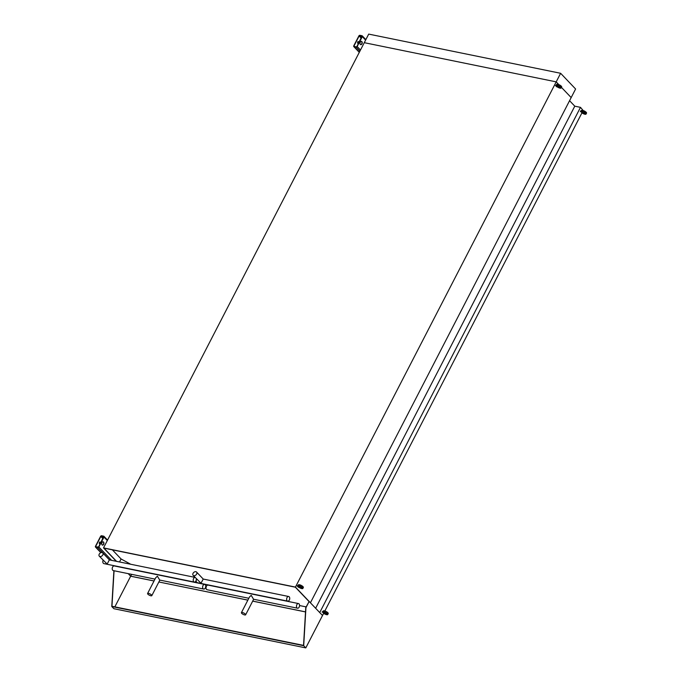 <?xml version="1.0" encoding="UTF-8"?>
<svg xmlns="http://www.w3.org/2000/svg" width="682" height="682" viewBox="0 0 682 682"><rect width="100%" height="100%" fill="white"/><g stroke="black" fill="none" stroke-linecap="round" stroke-linejoin="round"><path stroke-width="1.02" d="M295.442 587.083L556.197 81.866L364.282 42.676L556.197 81.866L558.831 84.628L556.197 81.866L560.63 73.289L575.608 89.001L310.421 602.794L295.442 587.083L103.519 547.893L116.298 561.303M571.175 97.577L561.482 87.398L571.175 97.577M583.161 110.518L580.493 107.347L574.781 106.179L315.63 608.267M574.781 106.179L569.564 100.706M580.493 107.347L319.73 612.564L322.518 615.488L305.792 647.9L303.695 645.701L305.945 607.653L309.142 601.456L322.518 615.488L323.592 613.416M581.891 112.965L324.854 610.97M127.483 568.43L128.011 568.754M560.63 73.289L368.706 34.1L103.519 547.893M308.955 601.473L295.349 587.202L103.937 548.123L116.554 561.354M128.276 573.647L130.688 576.179L154.055 580.953M247.856 600.151L158.863 581.976L247.881 600.109M252.707 601.098L305.527 611.882M205.734 586.392L206.296 586.511M299.568 605.556L306.15 606.895M131.643 574.338L130.688 576.179M112.377 549.845L121.072 558.967L130.705 564.244M121.072 558.967L119.52 561.959M323.924 613.485A2.822 0.878 -152.7 0 0 327.744 614.533A2.822 0.878 -152.7 0 0 325.638 612.453A2.822 0.878 -152.7 0 0 322.731 611.942A2.822 0.878 -152.7 0 0 322.714 612.206L323.924 613.485M327.744 614.533L328.238 613.578A2.822 0.878 -152.7 0 0 326.132 611.498A2.822 0.878 -152.7 0 0 323.217 610.987L322.731 611.942M323.089 611.234L322.066 612.078M324.717 612.368A1.918 0.597 -152.7 0 0 326.243 613.152M323.788 612.939A1.918 0.597 -152.7 0 0 325.595 614.047A1.918 0.597 -152.7 0 0 326.942 614.115A1.918 0.597 -152.7 0 0 325.51 612.7A1.918 0.597 -152.7 0 0 323.532 612.359A1.918 0.597 -152.7 0 0 323.788 612.939M298.409 587.262L299.057 587.39A2.822 0.878 -152.7 0 0 302.876 588.438A2.822 0.878 -152.7 0 0 300.771 586.367A2.822 0.878 -152.7 0 0 297.855 585.855A2.822 0.878 -152.7 0 0 297.838 586.119L297.199 585.983L298.409 587.262M298.222 585.139L297.199 585.983M302.876 588.438L303.362 587.492A2.822 0.878 -152.7 0 0 301.256 585.412A2.822 0.878 -152.7 0 0 298.349 584.9L297.855 585.855M299.85 586.273A1.918 0.597 -152.7 0 0 301.376 587.066M298.912 586.852A1.918 0.597 -152.7 0 0 300.719 587.961A1.918 0.597 -152.7 0 0 302.066 588.029A1.918 0.597 -152.7 0 0 300.643 586.614A1.918 0.597 -152.7 0 0 298.656 586.264A1.918 0.597 -152.7 0 0 298.912 586.852M556.717 86.81L557.356 86.946A2.822 0.878 -152.7 0 0 561.175 87.995A2.822 0.878 -152.7 0 0 559.069 85.915A2.822 0.878 -152.7 0 0 556.154 85.403A2.822 0.878 -152.7 0 0 556.145 85.668L555.498 85.54L556.717 86.81M556.521 84.696L555.498 85.54M561.175 87.995L561.67 87.04A2.822 0.878 -152.7 0 0 559.564 84.96A2.822 0.878 -152.7 0 0 556.648 84.449L556.154 85.403M558.149 85.83A1.918 0.597 -152.7 0 0 559.675 86.614M557.211 86.401A1.918 0.597 -152.7 0 0 559.018 87.509A1.918 0.597 -152.7 0 0 560.374 87.577A1.918 0.597 -152.7 0 0 558.942 86.162A1.918 0.597 -152.7 0 0 556.955 85.813A1.918 0.597 -152.7 0 0 557.211 86.401M582.232 113.033A2.822 0.878 -152.7 0 0 586.043 114.082A2.822 0.878 -152.7 0 0 583.945 112.001A2.822 0.878 -152.7 0 0 581.03 111.49A2.822 0.878 -152.7 0 0 581.013 111.754L582.232 113.033M586.043 114.082L586.537 113.127A2.822 0.878 -152.7 0 0 584.431 111.047A2.822 0.878 -152.7 0 0 581.524 110.535L581.03 111.49M581.396 110.782L580.859 110.672L580.373 111.626M583.016 111.916A1.918 0.597 -152.7 0 0 584.542 112.7M582.087 112.487A1.918 0.597 -152.7 0 0 583.894 113.604A1.918 0.597 -152.7 0 0 585.241 113.664A1.918 0.597 -152.7 0 0 583.809 112.257A1.918 0.597 -152.7 0 0 581.831 111.908A1.918 0.597 -152.7 0 0 582.087 112.487M102.078 544.909A1.696 1.083 -78.5 0 1 101.848 542.932A1.696 1.083 -78.5 0 1 103.153 541.823A1.696 1.083 -78.5 0 1 103.869 543.699A1.696 1.083 -78.5 0 1 102.479 545.14A1.696 1.083 -78.5 0 1 102.078 544.909M103.988 537.075L98.873 546.99A0.904 0.639 136.4 0 1 97.799 547.612L95.753 547.194A0.904 0.639 136.4 0 1 95.463 546.291L100.578 536.376A0.904 0.639 136.4 0 1 101.652 535.754L103.707 536.171A0.904 0.639 136.4 0 1 103.988 537.075L107.304 540.553M99.708 541.951A0.904 0.571 -78.5 0 1 99.359 543.673M95.719 546.342L100.834 536.436L103.715 536.546L98.617 546.938L95.898 546.913L95.719 546.342L96.341 546.998M100.049 542.079A0.904 0.571 101.5 0 0 99.478 543.725A0.904 0.571 101.5 0 0 100.049 542.079M103.025 541.806A1.696 1.083 -78.5 0 1 103.297 542.002A1.696 1.083 -78.5 0 1 103.553 543.886A1.696 1.083 -78.5 0 1 102.351 545.106M360.377 44.466A1.696 1.083 -78.5 0 1 360.156 42.48A1.696 1.083 -78.5 0 1 361.451 41.372A1.696 1.083 -78.5 0 1 362.176 43.247A1.696 1.083 -78.5 0 1 360.778 44.697A1.696 1.083 -78.5 0 1 360.377 44.466M362.295 36.623L357.172 46.538A0.904 0.639 136.4 0 1 356.098 47.16L354.052 46.743A0.904 0.639 136.4 0 1 353.762 45.847L358.877 35.933A0.904 0.639 136.4 0 1 359.96 35.311L362.006 35.728A0.904 0.639 136.4 0 1 362.295 36.623L365.612 40.102M358.007 41.5A0.904 0.571 -78.5 0 1 357.658 43.222M354.018 45.899L359.133 35.984L362.023 36.095L356.916 46.487L356.251 46.879L354.197 46.461L354.018 45.899L354.64 46.547M358.357 41.628A0.904 0.571 101.5 0 0 357.777 43.273A0.904 0.571 101.5 0 0 358.357 41.628M361.324 41.363A1.696 1.083 -78.5 0 1 361.596 41.551A1.696 1.083 -78.5 0 1 361.852 43.435A1.696 1.083 -78.5 0 1 360.65 44.654M114.065 570.749L111.959 606.272L303.541 645.385L305.775 607.619L309.142 601.456M128.19 573.63L130.663 576.222L154.03 580.996M252.69 601.14L305.519 611.924M305.792 647.9L113.877 608.711L111.771 606.511L113.894 570.715M111.771 606.511L303.695 645.701M130.663 576.222L114.849 606.861M155.01 579.112L113.297 570.595A2.37 1.509 -78.5 0 1 112.291 567.97A2.37 1.509 -78.5 0 1 114.244 565.941L204.66 584.406A2.37 1.509 -78.5 0 1 205.214 584.73A2.37 1.509 -78.5 0 1 205.538 587.509A2.37 1.509 -78.5 0 1 203.713 589.052A2.37 1.509 -78.5 0 1 202.707 586.426A2.37 1.509 -78.5 0 1 204.66 584.406M203.713 589.052L159.716 580.067L157.389 576.196L155.675 577.807L147.585 593.485A2.37 0.742 -152.7 0 0 147.9 594.201A2.37 0.742 -152.7 0 0 150.134 595.574A2.37 0.742 -152.7 0 0 151.805 595.659A2.37 0.742 -152.7 0 0 150.031 593.911A2.37 0.742 -152.7 0 0 147.585 593.485M196.254 578.6A2.37 1.509 -78.5 0 1 195.939 580.962A2.37 1.509 -78.5 0 1 194.31 582.07L103.894 563.613A2.37 1.509 -78.5 0 1 103.144 560.195M194.31 582.07A2.37 1.509 -78.5 0 1 193.279 579.555A2.37 1.509 -78.5 0 1 195.112 577.407L109.401 559.896L102.735 552.897A2.37 1.671 -43.6 0 0 99.231 554.168A2.37 1.671 -43.6 0 0 99.299 556.171A2.37 1.671 -43.6 0 0 102.172 555.745A2.37 1.671 -43.6 0 0 102.735 552.897M99.299 556.171L107.168 564.074L109.239 560.067M298.486 603.561A2.37 1.509 101.5 0 0 296.661 605.113A2.37 1.509 101.5 0 0 296.977 607.892A2.37 1.509 101.5 0 0 297.54 608.208A2.37 1.509 101.5 0 0 299.492 606.187A2.37 1.509 101.5 0 0 298.486 603.561L208.07 585.105A2.37 1.509 101.5 0 0 206.245 586.648A2.37 1.509 101.5 0 0 206.561 589.427A2.37 1.509 101.5 0 0 207.123 589.751L248.836 598.267M297.54 608.208L253.542 599.231L251.215 595.352L249.501 596.963L241.411 612.641A2.37 0.742 -152.7 0 0 241.726 613.365A2.37 0.742 -152.7 0 0 243.96 614.729A2.37 0.742 -152.7 0 0 245.631 614.814A2.37 0.742 -152.7 0 0 243.858 613.067A2.37 0.742 -152.7 0 0 241.411 612.641M193.134 575.327A2.37 1.671 -43.6 0 0 195.998 574.9A2.37 1.671 -43.6 0 0 196.561 572.053A2.37 1.671 -43.6 0 0 195.879 571.687A2.37 1.671 -43.6 0 0 193.338 572.88A2.37 1.671 -43.6 0 0 193.134 575.327L201.002 583.229L203.236 579.052L288.657 596.494A2.37 1.509 101.5 0 0 287.02 597.603A2.37 1.509 101.5 0 0 287.71 601.14A2.37 1.509 101.5 0 0 289.662 599.12A2.37 1.509 101.5 0 0 288.657 596.494M196.663 579.035A2.37 1.509 101.5 0 0 196.604 579.137A2.37 1.509 101.5 0 0 197.294 582.684L287.71 601.14M98.873 546.99L111.609 560.348M100.834 536.436L102.914 538.618M95.753 547.194L100.945 552.642M113.212 565.514L113.672 565.992M97.799 547.612L109.529 559.922M101.507 536.043L103.28 537.902M357.172 46.538L360.488 50.016M359.133 35.984L361.213 38.166M354.052 46.743L359.329 52.275M356.098 47.16L359.908 51.159M359.806 35.592L361.579 37.45M538.55 196.936L530.664 212.221M452.447 363.753L444.562 379.039M366.353 530.57L358.459 545.856M95.489 547.058L100.851 552.676M113.059 565.48L113.579 566.034M103.962 536.316L107.551 540.076M353.796 46.606L359.278 52.361M362.261 35.865L365.85 39.633M159.835 580.092L151.805 595.659M253.661 599.248L245.631 614.814M203.236 579.052L196.561 572.053"/></g></svg>
